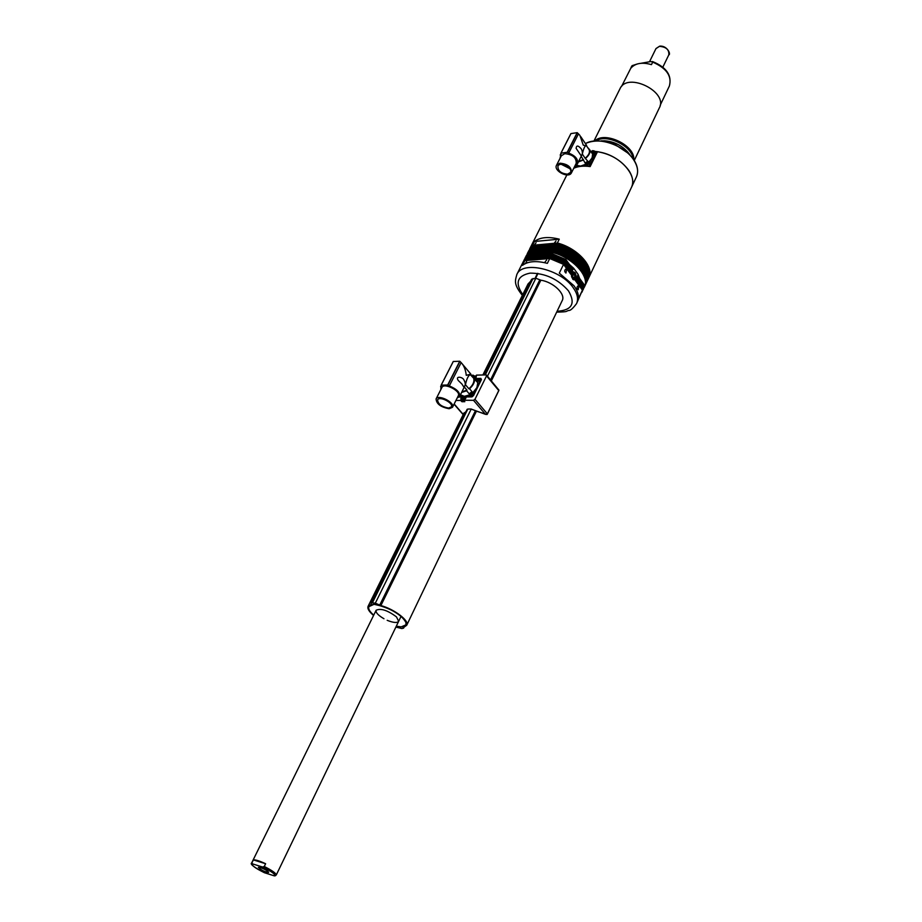 <?xml version="1.0" encoding="UTF-8"?>
<svg xmlns="http://www.w3.org/2000/svg" width="922" height="922" viewBox="0 0 922 922"><rect width="100%" height="100%" fill="white"/><g stroke="black" fill="none" stroke-linecap="round" stroke-linejoin="round"><path stroke-width="1.38" d="M572.332 274.341L573.634 273.592L574.752 275.125L574.579 277.418L573.288 278.179L572.17 276.646L572.332 274.341M574.752 275.125L572.32 274.549M572.839 275.263L572.689 277.349M572.827 277.545L574.579 277.418M572.585 277.211L572.32 274.56M592.961 151.462L591.521 151.773L592.212 152.153M592.996 151.116L591.463 152.165M591.786 151.9L592.431 151.807M592.523 150.943L591.451 152.153L592.523 150.943M591.613 152.51L592.65 150.701L591.152 151.819M594.022 150.851L594.517 151.577L592.627 154.032L586.427 145.837C585.101 145.25 583.73 147.993 582.312 154.055L585.17 158.273C588.662 155.242 590.022 152.499 589.262 150.067M592.696 150.597L591.083 151.715L593.941 150.735L592.062 153.179M576.504 165.107L574.544 166.651M587.51 162.353L586.046 163.09L587.107 161.857L586.035 163.079M587.521 161.961L586.092 162.687L586.795 163.079M587.233 161.604C582.854 164.024 589.642 163.125 587.233 161.604M588.605 161.753L589.1 162.491L586.853 165.038L585.908 164.692M586.277 164.185L585.424 163.966L585.539 162.802L587.245 161.511L588.524 161.638L586.277 164.185M581.344 148.972C582.762 152.061 582.704 154.32 581.16 155.772L576.112 148.338C576.469 145.123 578.209 145.342 581.344 148.972M577.472 163.862L582.312 154.055M586.473 145.895L583.269 145.169L579.892 135.373L578.463 133.874L568.713 153.121C575.57 155.83 578.474 159.437 577.426 163.955L574.867 166.018M560 158.423L561.014 153.836M588.605 149.087L589.815 149.998M585.309 163.298L581.24 156.337M585.17 158.273L587.971 161.408M578.67 161.477L583.407 159.529M568.713 153.121L567.226 152.28L560.991 153.144L560.818 154.216M570.96 133.586L560.979 153.156L570.96 133.586L577.184 132.664L578.463 133.874M561.36 155.772L564.748 153.663C572.643 154.423 576.457 157.65 576.215 163.332L571.479 172.783M576.676 165.361L580.606 166.075L574.498 166.744M588.87 148.592L587.959 148.119M588.801 162.042L592.085 157.939L592.627 154.032M589.907 149.963C590.506 152.43 589.135 155.173 585.804 158.192M594.264 151.208L594.805 152.118L588.997 163.828L587.256 165.061L580.606 166.075L585.643 164.289M583.13 160.094L578.44 161.938M559.919 163.182C567.825 163.966 571.663 167.193 571.433 172.852C568.77 178.845 553.165 170.8 556.554 165.188L559.919 163.182M594.805 152.118L595.67 153.421L592.558 160.002L589.873 165.119L588.997 163.828M595.67 153.421L594.851 151.496M588.224 166.34L589.873 165.119M567.537 174.189C560.933 173.509 557.729 170.8 557.937 166.075C560.173 161.085 573.219 167.804 570.395 172.495L567.537 174.189M561.36 164.346L569.808 168.634M466.682 410.209L468.238 409.034L471.107 409.022L485.468 414.335L473.505 400.321L464.031 400.24M473.505 400.321L474.98 399.295L486.551 375.888L486.078 374.908L476.524 375.127L475.648 378.504L480.858 378.389L481.434 379.599L473.493 395.63L471.672 396.886L466.451 396.944L463.847 400.39L464.665 401.473M471.303 375.254L473.297 375.219L473.666 376.049M455.929 400.471L460.712 400.413L461.53 397.002L459.214 397.025M463.927 400.402L464.688 401.646M460.62 400.436L461.945 401.715L464.815 401.692M461.945 401.715L462.371 401.22L460.712 400.413M477.008 379.311L475.487 378.942L476.432 375.15M485.468 414.335L487.139 414.462M487.093 414.474L498.94 390.144L486.609 375.162M476.374 411.166L486.989 414.508M462.613 397.589L461.53 397.002L461.161 400.286M474.565 375.911L475.959 376.038L475.775 379.299L477.55 379M474.369 377.801C475.337 376.326 475.014 375.957 473.401 376.672M474.242 377.651L474.715 376.383L473.678 376.937M464.4 397.947C461.887 396.195 462.233 401.934 464.4 397.947M464.158 398.511L464.158 397.67L463.351 397.693L462.498 399.272L464.158 398.511L463.674 397.97M464.1 398.546L463.605 397.981L464.1 398.546L463.086 399.065L462.521 398.431M470.082 393.383C471.787 393.291 471.787 393.291 470.082 393.383M470.451 393.417L470.612 394.074L471.684 392.91L470.451 393.417M457.162 398.004L459.64 396.448C460.251 392.565 456.816 389.049 449.314 385.926L447.666 385.016L441.165 385.154L440.774 389.695M449.314 385.926L461.161 362.6C463.95 365.538 465.645 369.791 466.267 375.358L470.831 374.102L462.579 364.294M459.675 396.379L465.437 384.716C466.797 378.446 468.457 375.127 470.416 374.758L477.792 382.711L476.858 387.655L473.159 394.754L471.257 396.08L464.377 396.333L469.655 394.835M461.91 384.025L463.731 386.883C465.714 385.615 465.771 383.322 463.939 379.979C462.844 376.787 454.627 375.657 458.418 380.648L461.91 384.025M474.507 378.804C474.888 382.077 473.228 385.396 469.54 388.761L468.883 388.773C472.744 385.408 474.392 382.088 473.839 378.827M461.934 391.873L466.97 390.098L464.354 387.033M469.436 394.086L466.624 390.79L461.657 392.426M460.447 394.823L464.377 396.333L459.732 396.264M466.97 390.098L466.624 390.79M465.437 384.716L468.883 388.773M469.54 388.761L472.848 392.657L476.858 387.655L480.189 380.59L479.717 379.91M470.646 374.482L472.951 377.213M476.282 380.083L471.638 375.646M473.24 377.547L473.585 376.868M452.529 407.259L458.292 395.769C461.242 391.147 444.093 382.388 441.938 387.424L441.903 387.494M449.152 408.734L452.495 407.317C455.422 402.741 438.192 393.959 436.071 398.938C436.429 403.905 440.797 407.167 449.152 408.734M448.565 408.077L451.365 406.879C453.82 403.052 439.391 395.699 437.616 399.871C437.915 404.032 441.569 406.763 448.565 408.077M453.324 361.436L441.223 385.131L453.244 361.505L459.755 361.24L461.15 362.6M477.999 380.429C476.789 379.795 476.789 379.795 477.999 380.429M477.803 380.348L478.08 379.449L476.686 380.302L477.803 380.348M477.377 379.553L477.734 380.475M373.571 615.458C368.984 611.586 367.163 608.508 368.12 606.25L371.301 604.383L371.024 603.195L372.396 602.85L375.312 603.172L380.878 605.57C394.282 609.108 409.679 620.898 406.729 625.243L402.096 628.597L395.884 627.075M531.614 279.228L535.866 278.248L540.845 280.207C553.327 281.982 566.004 294.233 562.178 300.641L406.775 625.139M528.006 283.999L530.565 281.325M373.698 615.204C368.327 610.445 367.14 607.149 370.148 605.328L373.975 604.21L378.297 605.235C392.979 609.465 402.303 615.423 406.268 623.099C406.637 625.554 404.873 626.787 401.012 626.822L396.287 626.245M371.093 604.993L368.927 606.618M405.957 624.759L405.922 622.016M387.182 620.322C393.325 622.776 397.14 623.111 398.65 621.347L396.495 616.899C387.551 610.272 380.763 608.059 376.13 610.26C375.565 612.531 378.181 615.354 383.955 618.743M396.31 626.188L400.471 627.191L405.911 624.851C409.057 620.368 391.631 607.852 378.677 605.385L374.067 604.302L368.915 606.653C368.028 608.727 369.63 611.563 373.733 615.135M531.959 246.462L556.784 244.203L556.197 245.39L531.372 247.638L531.959 246.462L528.663 250.957L531.372 247.638M556.784 244.203C577.091 249.297 594.217 268.475 588.259 278.824L587.821 279.758M556.197 245.39C576.504 250.496 593.653 269.673 587.694 280.011L587.464 280.472M528.318 251.683L528.663 250.957M527.937 252.386L530.784 248.813L555.609 246.577C575.927 251.694 593.1 270.861 587.141 281.198L586.692 282.132M555.609 246.577L555.032 247.764L530.185 249.989L527.142 254.034M586.334 282.847L586.576 282.386C592.535 272.059 575.351 252.893 555.032 247.764M530.185 249.989L530.784 248.813M529.597 251.164L554.445 248.952L553.857 250.15L529.009 252.34L529.597 251.164L526.301 255.648L529.009 252.34M554.445 248.952C574.775 254.092 591.97 273.258 586.023 283.573L585.574 284.506M553.857 250.15C574.199 255.29 591.394 274.456 585.458 284.76L585.216 285.221M525.955 256.374L526.301 255.648M525.575 257.088L528.41 253.515L553.269 251.337C573.611 256.489 590.829 275.655 584.894 285.947L584.444 286.892M553.269 251.337L552.681 252.536L527.822 254.703L524.779 258.736M584.087 287.606L584.329 287.145C590.264 276.854 573.035 257.699 552.681 252.536M527.822 254.703L528.41 253.515M524.399 259.439L527.234 255.878L552.094 253.734L565.878 259.543L565.301 260.742L572.55 270.688L571.974 271.886L564.713 261.952L564.126 263.15L571.398 273.085L570.81 274.295L563.549 264.36L559.285 273.131L573.991 285.762C577.414 290.511 578.855 294.89 578.301 298.889L582.427 290.165L575.293 280.415L575.87 279.216L582.992 288.966L583.557 287.768L576.446 278.018L577.011 276.819L584.122 286.569L584.686 285.382L583.326 289.278M523.592 261.087L527.234 255.878M552.094 253.734L551.494 254.933L565.301 260.742M584.122 286.569L582.958 289.992M566.615 269.547L565.831 269.051C564.31 270.307 564.345 271.644 565.935 273.062L566.615 269.547M578.866 286.293L578.117 285.808C576.619 287.042 576.642 288.367 578.186 289.773L578.866 286.293M575.213 272.854L573.68 271.875C570.672 274.364 570.741 277.026 573.864 279.839C576.296 278.778 576.746 276.45 575.213 272.854M584.686 285.382L577.587 275.62L578.163 274.422L579.592 278.386M569.485 264.499L573.703 268.29L578.163 274.422M573.703 268.29L573.127 269.489L565.878 259.543M551.494 254.933L526.635 257.065M523.212 261.802L526.036 258.252L550.907 256.132L564.713 261.952M522.405 263.45L526.036 258.252M550.907 256.132L550.319 257.33L564.126 263.15M583.557 287.768L582.197 291.675M582.992 288.966L581.828 292.378M550.319 257.33L525.448 259.428M549.731 258.529L547.357 263.346C536.327 260.523 528.029 261.203 522.463 265.375L524.849 260.615L549.731 258.529L563.549 264.36M522.025 264.165L524.849 260.615M582.427 290.165L576.653 303.384M526.888 262.943L526.623 261.664L525.31 263.6M546.654 259.992L545.144 261.825L546.654 259.992M567.145 269.27L571.398 273.085M575.87 279.216L577.322 283.192M568.321 266.884L572.55 270.688M577.011 276.819L578.463 280.784M588.582 278.11L588.824 277.649C594.782 267.288 577.668 248.11 557.372 243.016L532.547 245.287L529.493 249.343M536.085 242.786L534.599 244.572L536.085 242.786M556.058 240.93L554.56 242.728L556.058 240.93M559.262 239.167L534.46 241.495C540.05 237.208 548.313 236.435 559.262 239.167L557.372 243.016M595.197 152.003L597.525 151.681L590.149 166.582C583.684 165.66 578.209 166.214 573.738 168.253M597.525 151.681L601.905 152.556C621.624 157.074 637.69 176.379 631.443 187.42L588.939 277.395M532.547 245.287L534.46 241.495M660.175 105.304L669.384 85.977C672.069 76.1 666.514 68.147 652.695 62.12L650.92 61.52L641.113 63.272M637.459 63.929L632.089 65.669L631.063 67.375M634.278 160.463L659.311 107.943C668.531 91.854 627.444 71.639 620.057 88.627L619.964 88.835M652.695 62.12L651.462 64.632C642.081 61.958 635.177 63.18 630.752 68.309L631.996 65.819M594.69 151.312C609.338 153.133 620.76 159.552 628.931 170.57C632.861 176.782 633.725 182.349 631.524 187.27M590.76 151.243L591.544 151.22M597.341 151.715L594.817 151.439M591.428 151.335L590.829 151.346M260.384 867.544L258.333 867.348C261.18 870.161 264.637 871.866 268.694 872.443C267.887 871.002 265.121 869.365 260.384 867.544M264.418 872.719L274.191 875.819C276.012 874.701 272.151 871.774 262.586 867.037L252.789 863.96C251.118 865.147 255.002 868.063 264.418 872.719L264.038 872.546M265.617 863.73L253.377 859.915C255.325 859.581 259.405 860.86 265.617 863.73L264.268 866.507C272.117 870.449 276.116 873.284 276.254 875.013L274.191 875.819M251.66 862.957L252.789 863.96M275.471 875.704L274.514 875.888M262.586 867.037L264.268 866.507M252.029 862.669L253.377 859.915M572.816 279.389C575.616 279.32 576.285 277.211 574.809 273.062L572.343 272.509M575.259 278.34L573.795 279.839C575.835 279.424 576.169 277.119 574.809 272.924L573.242 271.921L574.89 273.189M567.41 152.349L577.345 132.78M577.184 132.664L567.226 152.28M574.844 167.781L574.348 167.055M593.319 158.457L592.454 157.166M587.256 165.061L588.121 166.329M591.682 158.711L592.558 160.002M466.048 411.5L463.605 413.805M467.788 409.068L372.396 602.85M472.375 375.946L473.297 375.219M454.177 403.974L463.178 414.37L466.083 411.431M472.387 396.702L471.764 396.771M459.317 396.909L461.611 396.886M481.388 379.61L480.869 378.93L481.296 379.645M480.858 378.389L478.829 378.977M474.98 399.295L487.45 413.943L498.802 390.617L486.551 375.888M473.47 395.63L481.284 379.68L473.332 395.699L471.672 396.886M480.904 380.44L480.235 379.657M465.495 398.811L466.302 397.013L463.858 400.275M460.816 398.431L461.668 398.972M468.238 409.034L471.246 409.022L375.312 603.172M471.107 409.022L475.429 410.728L379.749 605.028M475.464 410.728L476.444 411.177L380.878 605.57M475.787 377.985L475.118 378.688M474.507 377.974C475.752 376.061 475.337 375.577 473.24 376.522M474.427 377.121L473.885 376.487M474.288 377.202L473.758 376.556M463.916 397.152L465.345 397.267L465.587 398.431M463.858 400.413L462.003 400.482L461.934 398.846M464.723 397.785C461.461 395.515 461.899 402.972 464.723 397.785M463.904 398.327L463.351 397.693L463.893 398.327M463.766 398.396L463.224 397.762M463.593 398.811L463.086 398.223M463.524 398.88L463.017 398.292M471.361 392.242L472.513 392.334C472.721 394.167 471.81 395.042 469.771 394.973L469.713 393.648M469.794 393.406C470.462 396.944 473.804 389.591 469.794 393.406M471.303 393.625L470.785 393.014M471.038 393.625L470.485 392.979M470.935 393.729L470.381 393.083M463.997 396.921L463.489 396.333M466.14 397.324L465.276 396.31M471.822 396.725L471.257 396.08M447.873 385.096L459.917 361.378M447.666 385.016L459.755 361.24M477.942 379.046L479.083 379.149L478.748 380.993L477.135 381.927M476.397 381.051L478.207 380.532C478.115 378.608 477.492 378.769 476.351 381.005M477.792 380.279L477.25 379.634M477.711 380.544L477.193 379.933M477.596 380.694L477.066 380.071M537.503 273.361L535.06 278.306M533.054 278.456L485.272 374.931M535.866 278.248L487.473 376.199M539.854 279.735L490.55 379.899M540.845 280.207L491.357 380.878M516.781 274.583L516.931 274.307C522.532 260.384 560.634 269.155 573.127 287.583C577.483 293.715 578.624 299.062 576.538 303.638C572.919 308.386 570.407 310.645 568.978 310.426C565.082 311.187 569.6 311.867 556.681 312.12M557.084 311.29C572.055 310.253 575.847 303.442 568.459 290.833C558.017 279.043 545.225 273.143 530.069 273.119C517.207 275.77 514.764 282.916 522.762 294.579M594.955 140.801C605.074 130.901 635.327 145.595 633.771 159.667M629.795 154.758L629.599 154.447C622.396 145.146 612.957 140.628 601.282 140.893M631.593 187.108L636.341 177.059C638.623 172.091 637.805 166.467 633.875 160.198C624.816 145.238 597.652 136.018 585.424 143.625M603.968 140.766C613.695 141.32 621.785 145.261 628.228 152.568M633.587 159.391C634.613 145.607 605.512 131.466 595.289 140.778M662.849 67.145L668.796 54.859C669.291 49.707 666.168 46.872 659.414 46.354L655.957 48.624M585.424 163.966L586 164.819M587.245 161.511L585.539 162.802M560.196 155.069L561.002 153.49M580.779 136.686L586.611 145.388M560.922 153.19L570.879 133.655M556.554 165.188L561.394 155.691M473.977 375.888L473.309 375.231M463.178 414.646L454.062 404.193M463.662 413.678L466.025 411.535M476.328 375.669L476.19 377.167M461.715 396.84L459.363 396.863M473.136 376.441L475.959 376.038M465.345 397.267C462.325 397.198 461.219 398.269 462.003 400.482L462.809 401.416M472.513 392.334L469.598 393.498L470.404 395.722M472.663 392.507L473.147 393.095M470.474 374.828L470.831 374.125M440.612 386.756L441.281 385.442M436.071 398.938L441.938 387.424M441.165 385.154L453.244 361.505M476.052 380.636L479.083 379.149M537.999 273.431L535.613 278.26M531.625 279.205L484.165 374.954M528.076 283.861L482.863 374.989M464.089 412.814L368.12 606.25M467.154 409.276L371.024 603.195M404.136 626.937L403.513 628.251M528.076 252.132L527.476 253.308M525.713 256.823L525.114 257.999M524.526 259.186L523.938 260.361M523.339 261.537L522.751 262.724M522.152 263.899L516.931 274.307C515.018 280.933 513.554 284.23 522.348 295.397M566.869 174.938L529.839 248.617M632.965 158.515C632.054 145.987 606.653 133.667 596.35 140.72M594.01 140.893L620.057 88.627M601.098 140.87C612.819 140.501 622.327 144.996 629.599 154.377L629.922 154.884M636.341 177.059C638.762 171.48 637.69 165.361 633.103 158.699L628.516 153.478L615.458 144.812C603.76 140.236 593.745 139.81 585.389 143.567M621.509 86.53L632.089 65.669M652.43 61.52C666.433 67.191 672.092 75.339 669.384 85.977M649.491 61.774L655.991 48.555L659.645 46.169C667.136 45.247 671.228 54.571 668.796 54.859M264.337 872.696C253.942 867.245 249.724 863.983 251.683 862.923L376.13 610.26M401.047 616.369L276.277 874.978"/></g></svg>
